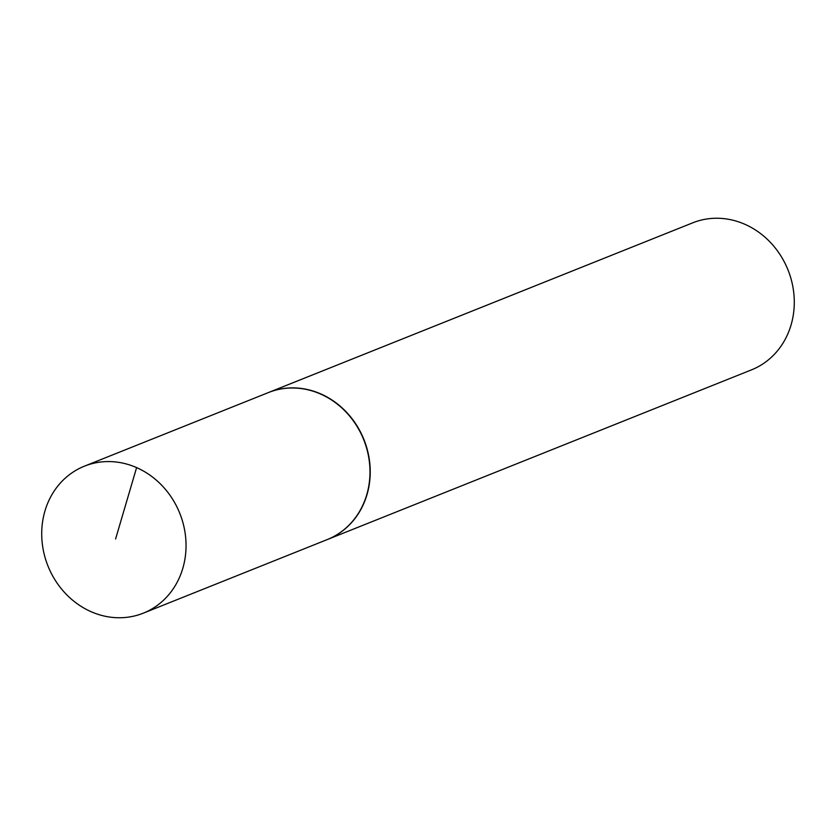 <?xml version="1.0" encoding="UTF-8"?>
<svg xmlns="http://www.w3.org/2000/svg" width="836" height="836" viewBox="0 0 836 836"><rect width="100%" height="100%" fill="white"/><g stroke="black" fill="none" stroke-linecap="round" stroke-linejoin="round"><path stroke-width="1.25" d="M91.155 611.722A79.18 70.976 68.2 0 1 41.8 537.663A79.18 70.976 68.2 0 1 84.467 466.154A79.18 70.976 68.2 0 1 136.602 467.606A79.18 70.976 68.2 0 1 185.958 541.665A79.18 70.976 68.2 0 1 143.28 613.175A79.18 70.976 68.2 0 1 91.155 611.722M84.467 466.154L268.419 392.565A79.18 70.976 68.2 0 1 320.543 394.017A79.18 70.976 68.2 0 1 369.899 468.076A79.18 70.976 68.2 0 1 327.231 539.586L143.28 613.175M268.534 392.512A79.18 70.976 68.2 0 1 268.659 392.471A79.18 70.976 68.2 0 1 320.784 393.913A79.18 70.976 68.2 0 1 370.139 467.982A79.18 70.976 68.2 0 1 327.472 539.492A79.18 70.976 68.2 0 1 327.357 539.544M268.659 392.471L692.72 222.825A79.18 70.976 68.2 0 1 744.845 224.278A79.18 70.976 68.2 0 1 794.2 298.337A79.18 70.976 68.2 0 1 751.533 369.846L327.472 539.492M115.587 538.98L136.602 467.606"/></g></svg>
